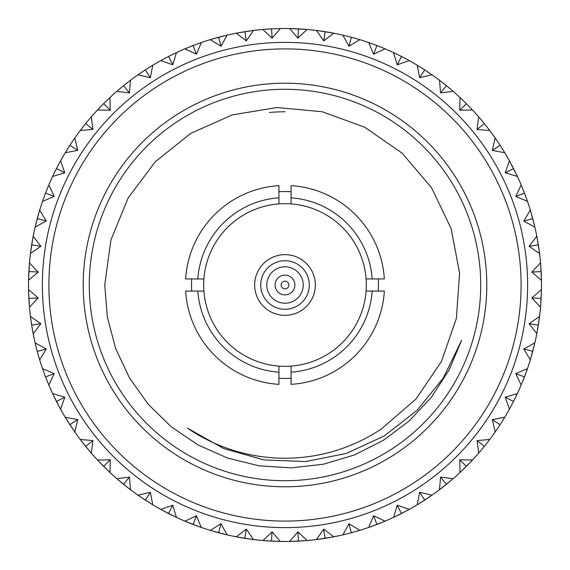 <?xml version="1.0" encoding="UTF-8"?>
<svg xmlns="http://www.w3.org/2000/svg" width="570" height="570" viewBox="0 0 570 570"><rect width="100%" height="100%" fill="white"/><g stroke="black" fill="none" stroke-linecap="round" stroke-linejoin="round"><path stroke-width="0.85" d="M239.115 32.64L230.836 34.293M219.45 37.014L211.335 39.309M200.804 42.729L192.282 45.849M181.467 50.324L173.807 53.858M163.376 59.166L156.016 63.299M146.027 69.405L139.016 74.1M129.54 80.976L122.921 86.205M114.014 93.801L107.823 99.536M99.543 107.808L93.815 114.007M86.213 122.906L80.99 129.532M74.107 139.002L69.419 146.02M63.299 155.995L59.18 163.362M53.865 173.786L50.331 181.452M45.849 192.268L42.935 200.184M39.309 211.313L37.022 219.443M34.285 230.821L32.647 239.101M30.809 250.658L29.825 259.036M28.899 270.707L28.571 279.136M29.248 304.394L28.871 298.423L38.176 297.939L28.557 289.645L28.899 299.279M29.811 310.949L30.809 319.328M32.64 330.885L34.285 339.164M37.014 350.55L39.309 358.665M49.212 384.23L48.45 384.13L48.835 385.056L45.55 376.913L54.257 373.578L42.543 368.669L45.849 377.718M50.324 388.533L53.858 396.193M59.166 406.624L63.299 413.984M69.405 423.973L74.1 430.984M80.976 440.46L86.205 447.08M93.801 455.986L99.536 462.177M107.808 470.457L114.007 476.185M122.906 483.788L129.532 489.01M139.002 495.893L146.02 500.581M155.995 506.702L163.362 510.82M173.786 516.135L181.452 519.669M192.268 524.151L200.184 527.065M211.313 530.691L219.443 532.978M230.821 535.715L239.101 537.353M250.658 539.192L259.036 540.175M270.707 541.101L279.136 541.429M290.208 541.429L299.279 541.101M310.949 540.189L319.328 539.192M330.885 537.36L339.164 535.715M350.55 532.986L358.665 530.691M369.196 527.271L377.718 524.151M388.533 519.676L396.193 516.142M406.624 510.834L413.984 506.702M423.973 500.595L430.984 495.9M440.46 489.024L447.08 483.795M455.986 476.199L462.177 470.464M470.457 462.192L476.185 455.993M483.788 447.094L489.01 440.468M495.893 430.998L500.581 423.98M506.702 414.005L510.82 406.638M516.135 396.214L519.669 388.548M524.151 377.732L527.065 369.816M530.691 358.687L532.978 350.557M535.715 339.179L537.353 330.899M539.192 319.343L540.175 310.964M541.101 299.293L541.429 290.864M540.909 267.864L540.524 262.82L541.13 271.577L531.824 272.061L541.443 280.355L541.101 270.721M540.189 259.051L539.192 250.672M537.36 239.115L535.715 230.836M532.986 219.45L530.691 211.335M522.241 187.523L524.45 193.088L515.743 196.422L527.457 201.331L524.151 192.282M519.676 181.467L516.142 173.807M510.834 163.376L506.702 156.016M500.595 146.027L495.9 139.016M489.024 129.54L483.795 122.921M476.199 114.014L470.464 107.823M462.192 99.543L455.993 93.815M447.094 86.213L440.468 80.99M430.998 74.107L423.98 69.419M414.005 63.299L406.638 59.18M396.214 53.865L388.548 50.331M377.732 45.849L369.816 42.935M358.687 39.309L350.557 37.022M339.179 34.285L330.899 32.647M319.343 30.809L310.964 29.825M299.293 28.899L290.864 28.571M279.792 28.571L270.721 28.899M259.051 29.811L250.672 30.809M264.9 29.305L264.174 29.362M263.49 30.089L263.817 29.391L262.82 29.476L263.376 29.426M267.864 29.091L265.52 29.255M265.392 29.27L264.879 29.305M244.701 31.699L243.604 31.877M243.233 31.941L241.922 32.162M247.836 31.222L246.895 31.364M246.561 31.414L245.243 31.614M226.589 35.255L222.998 36.124M188.984 47.168L185.457 48.621M168.257 56.622L165.899 57.848M171.257 55.119L168.891 56.302M152.275 65.529L149.126 67.467M120.192 88.478L117.684 90.609M103.398 103.883L102.436 104.844M102.194 105.094L101.531 105.771M105.785 101.517L103.904 103.377M91.499 116.651L88.55 120.099M67.524 149.026L65.529 152.275M56.316 168.863L55.126 171.235M57.855 165.877L56.637 168.228M48.379 186.034L47.21 188.877M36.152 222.884L35.44 225.813M35.917 226.689L35.354 226.155L35.155 227.01M31.621 245.214L31.222 247.836M32.162 241.901L31.735 244.509M29.505 262.535L29.141 267.066M29.134 302.82L29.319 305.306M31.728 325.463L32.162 328.078M31.222 322.143L31.614 324.757M35.062 342.591L36.124 347.002M47.417 381.636L48.307 383.802M47.168 381.017L47.367 381.515M56.551 401.601L57.15 402.769M57.235 402.926L57.848 404.101M55.119 398.743L55.546 399.613M55.703 399.919L56.302 401.109M65.094 417.005L67.175 420.411M88.478 449.808L90.431 452.11M91.414 452.238L90.659 452.38L91.314 453.143L90.609 452.316M103.883 466.602L105.771 468.469M101.517 464.215L102.194 464.906M102.436 465.156L103.377 466.096M117.762 479.463L120.099 481.451M149.026 502.476L152.275 504.471M168.749 513.627L169.888 514.204M170.387 514.453L171.235 514.874M165.899 512.152L166.739 512.594M167.046 512.751L168.228 513.363M185.065 521.215L187.395 522.184M187.502 522.234L188.877 522.79M224.623 534.275L226.589 534.745M222.884 533.848L223.412 533.976M245.093 538.358L247.836 538.778M241.922 537.838L242.856 538.002M243.404 538.087L244.509 538.265M263.974 540.624L266.646 540.83M262.613 540.503L263.924 540.616M302.82 540.866L306.624 540.574M325.463 538.272L328.078 537.838M322.143 538.778L324.757 538.386M343.411 534.745L347.002 533.876M380.375 523.089L384.543 521.379M401.743 513.378L404.101 512.152M398.743 514.881L401.109 513.698M417.724 504.471L420.874 502.533M449.281 481.964L452.316 479.391M466.602 466.118L468.469 464.229M464.215 468.483L466.096 466.623M479.463 452.238L481.451 449.901M502.106 421.558L504.471 417.724M513.684 401.137L514.874 398.765M512.145 404.123L513.363 401.772M521.621 383.966L522.79 381.123M533.684 347.786L534.624 343.924M538.379 324.786L538.778 322.164M537.838 328.099L538.265 325.491M540.538 307.052L540.859 302.934M538.272 244.537L537.838 241.922M538.778 247.857L538.386 245.243M534.603 225.977L533.876 222.998M523.089 189.625L521.586 185.941M513.378 168.257L512.152 165.899M514.881 171.257L513.698 168.891M504.471 152.275L502.533 149.126M481.964 120.719L479.391 117.684M466.118 103.398L464.229 101.531M468.483 105.785L466.623 103.904M452.238 90.537L449.901 88.55M420.974 67.524L417.724 65.529M401.137 56.316L398.765 55.126M404.123 57.855L401.772 56.637M384.543 48.621L381.123 47.21M347.786 36.316L343.411 35.255M324.786 31.621L322.164 31.222M328.099 32.162L325.491 31.735M307.465 29.505L302.934 29.141M504.144 151.734L504.764 152.753A256.486 256.486 0 0 1 509.409 160.804L509.473 160.918M517.14 175.938L517.382 176.451L505.205 172.76L509.409 160.804L509.936 161.759M521.856 186.59L522.156 187.309M520.788 185.77L521.55 185.87L524.642 193.593M524.678 193.686L527.001 200.042M526.602 198.909L526.865 199.65M523.688 193.373L521.436 194.242M527.457 201.331A256.486 256.486 0 0 1 530.328 210.173L530.642 211.214M530.663 211.278L530.87 211.976M531.126 212.859L534.646 226.155L534.083 226.689M529.872 210.957L530.62 211.135L532.743 218.616L523.737 221.032L530.328 210.173M539.405 252.396L539.555 253.572L529.11 246.297L536.805 236.229A256.486 256.486 0 0 0 534.874 227.138L523.752 221.067M502.028 148.314L502.448 148.991M509.124 161.666L509.894 161.688L516.954 175.539L513.527 168.556L505.241 172.824M510.271 162.372L510.642 163.056M510.749 163.262L513.449 168.407M509.951 170.38L505.255 172.774M521.607 186.005L521.892 186.675M516.042 173.622L516.798 175.211M516.876 175.375L517.382 176.451A256.486 256.486 0 0 1 521.165 184.944L515.829 196.322M524.45 193.088L527.122 200.384L526.623 200.975M486.552 126.376L487.044 127.003M500.161 145.393L504.051 151.584M503.424 150.558L500.104 145.307L492.266 150.359L495.195 138.025L495.822 138.916M496.221 139.493L496.662 140.142M496.791 140.327L500.011 145.165M497.403 147.067L492.323 150.366M509.965 161.816L510.314 162.457M516.52 176.173L516.954 175.539M468.868 106.184L469.424 106.747M484.393 123.669L488.903 129.411M488.176 128.464L484.329 123.59L477.054 129.426L478.686 116.857A256.486 256.486 0 0 0 472.466 109.953L459.741 110.202L460.047 97.534L460.838 98.282M479.855 118.218L480.36 118.809M480.51 118.98L484.215 123.455M495.857 138.973L496.271 139.572M489.017 129.561L489.737 130.509L477.104 129.483M495.002 138.909L495.772 138.852L500.104 145.307M503.873 152.575L504.243 151.891M504.764 152.753L492.309 150.416M449.167 87.944L449.78 88.45M466.431 103.712L471.525 108.956M470.699 108.086L466.36 103.64L459.798 110.259M461.351 98.76L461.914 99.301M462.085 99.458L466.239 103.512M479.434 117.734L479.911 118.289M471.654 109.084L472.466 109.953M478.586 117.762L479.341 117.62L484.329 123.59M488.832 130.416L489.124 129.703M427.671 71.863L428.334 72.305M446.488 85.735L450.998 89.483M451.191 89.64L446.41 85.671L440.574 92.946L439.491 80.263L440.361 80.926M440.916 81.346L441.536 81.824M441.714 81.966L446.274 85.564M460.888 98.325L461.422 98.824M460.04 98.439L460.781 98.225L466.36 103.64M471.561 109.96L471.775 109.219M404.615 58.112L405.313 58.482M408.704 60.32L409.196 60.591L397.24 64.795L393.549 52.618L394.062 52.86M424.778 69.946L429.652 73.202M429.858 73.338L424.693 69.896L419.641 77.734L417.247 65.237L418.173 65.799M418.772 66.163L419.442 66.576M419.634 66.697L424.543 69.796M440.411 80.961L440.995 81.403M430.485 73.772L430.849 74.022M430.998 74.121L431.974 74.805L419.734 77.655M439.584 81.168L440.297 80.876L446.41 85.671M460.047 97.534A256.486 256.486 0 0 0 453.143 91.314L440.667 92.874M452.238 91.414L452.38 90.659M380.24 46.854L380.974 47.146M401.529 56.515L406.724 59.237M406.944 59.358L401.444 56.473L397.319 64.709M395.167 53.381L395.872 53.715M396.079 53.815L401.287 56.394M418.23 65.835L418.857 66.213M407.607 59.722L407.992 59.928M408.156 60.021L409.196 60.591A256.486 256.486 0 0 1 417.247 65.237M417.425 66.127L418.109 65.757L424.693 69.896M431.091 74.998L431.148 74.228M354.825 38.204L355.587 38.418M359.285 39.508L359.827 39.672A256.486 256.486 0 0 1 368.669 42.543L369.196 42.729M377.012 45.586L382.456 47.752M382.691 47.844L376.913 45.55L373.607 54.271L368.669 42.543L369.695 42.9M370.35 43.135L371.091 43.398M371.305 43.47L376.314 45.322M383.966 48.379L385.056 48.835A256.486 256.486 0 0 1 393.549 52.618L394.533 53.081M394.59 53.11L395.252 53.423M383.389 48.137L383.795 48.307M393.827 53.48L394.461 53.046L401.444 56.473M408.334 60.876L408.312 60.107M307.052 29.462L297.896 38.176L289.781 28.557M328.648 32.255L329.424 32.39M333.222 33.088L333.771 33.195L323.703 40.89L316.428 30.445L316.984 30.516M351.483 37.278L357.126 38.867M357.362 38.938L351.384 37.257L348.968 46.263L342.862 35.126L343.924 35.376M344.601 35.54L345.363 35.718M345.584 35.775L350.757 37.086M369.752 42.921L370.443 43.163M358.088 39.152L358.516 39.273M358.687 39.33L359.827 39.672L349.068 46.17M369.025 43.377L369.617 42.878L376.913 45.55M385.056 48.835L373.678 54.171M384.23 49.212L384.13 48.45M301.986 29.077L302.777 29.134M306.624 29.426L307.18 29.476A256.486 256.486 0 0 1 316.428 30.445L317.504 30.581M316.956 31.186L317.426 30.573L333.771 33.195A256.486 256.486 0 0 1 342.862 35.126M331.248 32.718L325.121 31.671L323.753 40.784M317.426 30.573L318.979 30.773M319.2 30.809L324.487 31.571M343.988 35.39L344.7 35.561M343.311 35.917L343.845 35.354L351.384 37.257M359.043 40.128L358.865 39.38M275.146 28.707L275.937 28.678M265.606 29.248L271.577 28.871L272.061 38.176L280.355 28.557A256.486 256.486 0 0 1 289.645 28.557L290.208 28.571M290.251 29.234L290.65 28.578L307.18 29.476M304.622 29.27L298.423 28.871L298.01 38.069M290.65 28.578L292.218 28.614M292.446 28.621L297.775 28.835M317.568 30.595L318.295 30.687M333.044 33.73L332.787 33.003M248.406 31.136L249.19 31.029M271.577 28.871L263.817 29.391M264.601 29.326L265.378 29.27M289.645 28.557L290.736 28.578M290.8 28.578L291.534 28.6M277.227 28.635L278.979 28.585M306.51 30.089L306.183 29.391M222.072 36.352L222.841 36.159M225.977 35.397L227.138 35.126A256.486 256.486 0 0 1 236.229 33.195L236.778 33.088M237.362 32.982L252.574 30.573L244.879 31.671L246.297 40.89L236.229 33.195L237.298 32.989M237.982 32.861L238.752 32.718M252.396 30.595L253.572 30.445A256.486 256.486 0 0 1 262.82 29.476L264.694 29.319M250.472 30.851L252.211 30.623M271.99 38.069L262.82 29.476M279.749 29.234L279.35 28.578M196.429 44.296L197.17 44.025M185.77 49.212L185.87 48.45L193.088 45.55L196.422 54.257L201.331 42.543A256.486 256.486 0 0 1 210.173 39.672L210.715 39.508M210.957 40.128L211.135 39.38L226.155 35.354L218.616 37.257L221.032 46.263L210.173 39.672L211.214 39.358M211.89 39.159L212.638 38.938M212.859 38.874L218.453 37.299M224.095 35.853L225.798 35.44M236.956 33.73L237.213 33.003L244.879 31.671M253.572 30.445L246.383 40.762M253.044 31.186L252.574 30.573M171.748 54.87L172.461 54.52M175.938 52.86L176.451 52.618L172.76 64.795L160.804 60.591L161.296 60.32M193.088 45.55L200.384 42.878L193.088 45.55M186.59 48.144L187.309 47.844M187.523 47.759L192.924 45.614M211.278 39.337L211.976 39.131M198.381 43.584L200.042 42.999M227.138 35.126L221.067 46.134M226.689 35.917L226.155 35.354M148.314 67.973L148.991 67.552M168.649 56.423L175.211 53.202M174.128 53.715L168.556 56.473L172.803 64.645M162.372 59.729L163.056 59.358M163.262 59.252L168.407 56.551M175.375 53.124L176.451 52.618A256.486 256.486 0 0 1 184.944 48.835L185.941 48.414M186.005 48.393L186.675 48.108M196.322 54.171L184.944 48.835M200.975 43.377L200.384 42.878M126.376 83.448L127.003 82.956M145.393 69.839L151.584 65.949M150.558 66.576L145.307 69.896L150.359 77.734L138.025 74.805L138.916 74.178M139.493 73.779L140.142 73.338M140.327 73.209L145.165 69.989M151.734 65.856L152.753 65.237A256.486 256.486 0 0 1 160.804 60.591L161.759 60.064M161.816 60.035L162.457 59.686M161.666 60.876L161.688 60.107L168.556 56.473M176.173 53.48L175.539 53.046M106.184 101.132L106.747 100.576M123.669 85.607L129.411 81.097M128.464 81.824L123.59 85.671L129.426 92.946L116.857 91.314A256.486 256.486 0 0 0 109.953 97.534L110.202 110.259L97.534 109.953L98.282 109.162M118.218 90.145L118.809 89.64M118.98 89.49L123.455 85.785M138.973 74.143L139.572 73.73M129.561 80.983L130.509 80.263L129.44 92.789M138.909 74.998L138.852 74.228L145.307 69.896M152.753 65.237L150.38 77.584M152.575 66.127L151.891 65.757M87.944 120.833L88.45 120.22M103.712 103.569L108.956 98.475M108.086 99.301L103.64 103.64L110.202 110.103M98.76 108.649L99.301 108.086M99.458 107.915L103.512 103.761M117.734 90.566L118.289 90.088M109.084 98.346L109.953 97.534M117.762 91.414L117.62 90.659L123.59 85.671M130.416 81.168L129.703 80.876M71.863 142.329L72.305 141.666M85.735 123.512L89.483 119.002M89.64 118.809L85.671 123.59L92.946 129.426L80.263 130.509L80.926 129.639M81.346 129.084L81.824 128.464M81.966 128.286L85.564 123.726M98.325 109.112L98.824 108.578M90.537 117.762L91.314 116.857L92.874 129.333M98.439 109.96L98.225 109.219L103.64 103.64M109.96 98.439L109.219 98.225M58.112 165.386L58.482 164.687M69.946 145.222L73.202 140.348M73.338 140.142L69.896 145.307L77.734 150.359L65.237 152.753L65.799 151.827M66.163 151.228L66.576 150.558M66.697 150.366L69.796 145.457M80.961 129.589L81.403 129.005M73.772 139.515L74.022 139.151M74.121 139.002L74.805 138.025L77.655 150.266M81.168 130.416L80.876 129.703L85.671 123.59M91.414 117.762L90.659 117.62M56.515 168.471L59.237 163.276M59.358 163.056L56.473 168.556L64.781 172.788L52.618 176.451L53.081 175.467M53.381 174.833L53.715 174.128M53.815 173.921L56.394 168.713M65.835 151.77L66.213 151.143M59.722 162.393L59.928 162.008M60.021 161.844L60.591 160.804L64.709 172.682M66.127 152.575L65.757 151.891L69.896 145.307M74.998 138.909L74.228 138.852M33.167 236.358L40.89 246.297L30.466 253.443M38.204 215.175L38.418 214.413M45.586 192.988L47.752 187.544M47.844 187.309L45.55 193.088L54.271 196.393L42.543 201.331L42.9 200.305M43.135 199.65L43.398 198.909M43.47 198.695L45.322 193.686M53.11 175.41L53.423 174.748M48.137 186.611L48.307 186.205M53.48 176.173L53.046 175.539L56.473 168.556M60.876 161.666L60.107 161.688M29.462 262.948L38.176 272.104L28.557 280.219M32.255 241.352L32.39 240.576M32.974 237.398L33.195 236.229A256.486 256.486 0 0 1 35.126 227.138L35.255 226.589M35.775 224.416L38.867 212.874M38.938 212.638L39.273 211.484M35.54 225.399L35.718 224.637M42.921 200.248L43.163 199.557M39.33 211.313L39.672 210.173L46.27 220.996L35.126 227.138L35.376 226.076M43.377 200.975L42.878 200.384L45.55 193.088M52.618 176.451A256.486 256.486 0 0 0 48.835 184.944L54.171 196.322M49.212 185.77L48.45 185.87M29.077 268.014L29.134 267.223M31.186 253.044L30.573 252.574L33.003 237.22L31.671 244.879L40.784 246.247M30.573 252.574L30.773 251.021M30.809 250.8L31.649 245.05M35.39 226.012L35.561 225.3M32.861 238.011L32.939 237.576M35.354 226.155L39.38 211.135L40.128 210.957M37.257 218.616L46.17 220.932M28.707 294.854L28.678 294.063M29.234 279.749L28.578 279.35L29.391 263.817L28.871 271.577L38.069 271.99M28.578 279.35L28.614 277.782M28.621 277.554L28.856 271.748M29.227 265.934L29.476 262.82A256.486 256.486 0 0 1 30.445 253.572L30.687 251.705M33.73 236.956L33.003 237.213M31.136 321.594L31.029 320.81M28.871 298.423L28.578 290.65L29.391 306.183L30.089 306.51M29.326 305.399L29.27 304.622M28.557 289.645A256.486 256.486 0 0 1 28.557 280.355L28.6 278.466M28.6 291.455L28.585 291.021M30.089 263.49L29.391 263.817M36.352 347.928L36.159 347.159M31.671 325.121L30.573 317.426L31.671 325.121L40.876 323.632L33.195 333.771L31.671 325.121L33.003 332.787L33.73 333.044M32.861 332.018L32.718 331.248M30.673 318.224L30.623 317.789M30.595 317.604L30.445 316.428L40.762 323.618M38.069 298.01L29.476 307.18A256.486 256.486 0 0 0 30.445 316.428M29.234 290.251L28.578 290.65M44.296 373.571L44.025 372.83M37.257 351.384L35.354 343.845L37.257 351.384L46.263 348.968L39.672 359.827L37.257 351.384L39.38 358.865L40.128 359.043M39.159 358.11L38.938 357.362M35.54 344.629L35.44 344.202M35.397 344.024L35.126 342.862L46.134 348.933M31.186 316.956L30.573 317.426M54.87 398.252L54.52 397.539M45.55 376.913L48.45 384.13M48.144 383.411L47.844 382.691M43.142 370.372L42.999 369.959M35.917 343.311L35.354 343.845M67.973 421.686L67.552 421.009M65.529 417.724L65.237 417.247L77.734 419.641L74.805 431.974L74.178 431.084M60.035 408.184L53.046 394.461L56.473 401.444L64.795 397.24L60.591 409.196L60.064 408.241M59.729 407.628L59.358 406.944M53.388 395.188L53.202 394.789M53.124 394.625L52.618 393.549L64.645 397.197M54.171 373.678L48.835 385.056A256.486 256.486 0 0 0 52.618 393.549M43.377 369.025L42.878 369.617M83.448 443.624L82.956 442.997M74.143 431.027L65.757 418.109L69.896 424.693L77.584 419.62M73.779 430.507L73.338 429.858M66.177 418.793L65.949 418.416M65.856 418.266L65.237 417.247A256.486 256.486 0 0 1 60.591 409.196M60.876 408.334L60.107 408.312L56.473 401.444M53.48 393.827L53.046 394.461M101.132 463.816L100.576 463.253M90.659 452.38L80.876 440.297L85.671 446.41L92.946 440.574L91.314 453.143A256.486 256.486 0 0 0 97.534 460.047L110.259 459.798L109.953 472.466L109.162 471.718M90.145 451.782L89.64 451.191M89.49 451.02L85.785 446.545M80.983 440.439L80.263 439.491L92.789 440.56M74.998 431.091L74.228 431.148L69.896 424.693M66.127 417.425L65.757 418.109M120.833 482.056L120.22 481.55M109.96 471.561L109.219 471.775L98.225 460.781L103.64 466.36L110.103 459.798M108.649 471.24L108.086 470.699M107.915 470.542L103.761 466.488M90.566 452.267L90.088 451.711M98.346 460.916L97.534 460.047M81.168 439.584L80.876 440.297M142.329 498.137L141.666 497.695M130.416 488.832L129.703 489.124L117.62 479.341L123.59 484.329L129.426 477.054L130.509 489.737L129.639 489.074M129.084 488.654L128.464 488.176M128.286 488.034L123.726 484.436M109.112 471.675L108.578 471.176M98.439 460.04L98.225 460.781M165.386 511.889L164.687 511.518M161.296 509.68L160.804 509.409L172.76 505.205L176.451 517.382L175.938 517.14M152.575 503.873L151.891 504.243L138.852 495.772L145.307 500.104L150.359 492.266L152.753 504.764L151.827 504.201M151.891 504.243L150.558 503.424M150.366 503.303L145.457 500.203M129.589 489.039L129.005 488.597M139.515 496.228L138.025 495.195L150.266 492.345M109.953 472.466A256.486 256.486 0 0 0 116.857 478.686L129.333 477.126M117.762 478.586L117.62 479.341M210.302 530.364L220.996 523.73L227.138 534.874L226.076 534.624M189.76 523.146L189.026 522.854M176.173 516.52L175.539 516.954L161.688 509.894L168.556 513.527L172.682 505.291M175.539 516.954L174.128 516.285M173.921 516.185L168.713 513.606M151.77 504.165L151.143 503.787M163.547 510.905L162.008 510.072M161.844 509.979L160.804 509.409A256.486 256.486 0 0 1 152.753 504.764M138.909 495.002L138.852 495.772M236.358 536.833L246.297 529.11L253.443 539.534M215.175 531.796L214.413 531.582M210.715 530.492L210.173 530.328A256.486 256.486 0 0 1 201.331 527.457L200.804 527.271M200.975 526.623L200.384 527.122L185.87 521.55L193.088 524.45L196.393 515.729L201.331 527.457L200.305 527.1M200.384 527.122L198.909 526.602M198.695 526.53L193.244 524.514M187.829 522.362L184.944 521.165A256.486 256.486 0 0 1 176.451 517.382L175.467 516.919M175.41 516.89L174.748 516.577M161.666 509.124L161.688 509.894M262.948 540.538L272.104 531.824L280.219 541.443M241.352 537.745L240.576 537.61M236.778 536.911L236.229 536.805A256.486 256.486 0 0 1 227.138 534.874M226.689 534.083L226.155 534.646L211.135 530.62L218.616 532.743L220.932 523.83M226.155 534.646L224.637 534.282M224.416 534.225L218.787 532.793M200.248 527.079L199.557 526.837M213.173 531.219L210.173 530.328M184.944 521.165L196.322 515.829M185.77 520.788L185.87 521.55M268.014 540.923L267.223 540.866M263.376 540.574L262.82 540.524A256.486 256.486 0 0 1 253.572 539.555L252.496 539.42M253.044 538.814L252.574 539.427L236.229 536.805M238.752 537.282L244.879 538.329L246.247 529.216M252.574 539.427L251.021 539.227M250.8 539.192L245.05 538.351M226.012 534.61L225.3 534.439M210.957 529.872L211.135 530.62M294.854 541.293L294.063 541.322M304.394 540.752L298.423 541.13L297.939 531.824L289.645 541.443A256.486 256.486 0 0 1 280.355 541.443L279.792 541.429M279.749 540.766L279.35 541.422L264.181 540.638M265.378 540.731L271.577 541.13L271.99 531.931M279.35 541.422L277.782 541.386M277.554 541.379L271.748 541.144M252.432 539.405L251.705 539.313M264.003 540.624L262.82 540.524M236.956 536.27L237.213 536.997M321.594 538.864L320.81 538.971M316.984 539.484L316.428 539.555L323.703 529.11L333.771 536.805L317.426 539.427L325.121 538.329L323.618 529.238M298.423 541.13L290.65 541.422L306.183 540.609L306.51 539.911M305.399 540.673L304.622 540.731M280.355 541.443L279.264 541.422M279.2 541.422L278.466 541.4M291.455 541.4L291.021 541.414M263.49 539.911L263.817 540.609M347.928 533.648L347.159 533.841M332.018 537.139L331.248 537.282M317.604 539.405L316.428 539.555A256.486 256.486 0 0 1 307.18 540.524L305.306 540.681M318.224 539.327L317.789 539.377M298.01 531.931L307.18 540.524M290.251 540.766L290.65 541.422M373.571 525.704L372.83 525.975M351.384 532.743L343.845 534.646L351.384 532.743L348.968 523.737L359.827 530.328L351.384 532.743L358.865 530.62L359.043 529.872M358.11 530.841L357.362 531.062M350.343 528.86L349.517 525.768M344.629 534.461L344.202 534.56M344.024 534.603L342.862 534.874L348.933 523.866M333.044 536.27L332.787 536.997L325.121 538.329M316.956 538.814L317.426 539.427M398.252 515.13L397.539 515.48M394.062 517.14L393.549 517.382L397.24 505.205L409.196 509.409L408.704 509.68M383.995 521.607L369.617 527.122L376.913 524.45L373.607 515.729L385.056 521.165L384.059 521.586M383.411 521.856L382.691 522.156M370.372 526.858L369.959 527.001M343.311 534.083L343.845 534.646M421.686 502.028L421.009 502.448M406.738 510.749L394.461 516.954L401.444 513.527L397.197 505.355M407.628 510.271L406.944 510.642M395.188 516.612L394.789 516.798M394.625 516.876L393.549 517.382A256.486 256.486 0 0 1 385.056 521.165M384.23 520.788L384.13 521.55L376.913 524.45M359.827 530.328A256.486 256.486 0 0 0 368.669 527.457L373.549 515.871M369.025 526.623L369.617 527.122M443.624 486.552L442.997 487.044M431.091 495.002L431.148 495.772L418.109 504.243L424.693 500.104L419.641 492.266L431.974 495.195L431.084 495.822M430.507 496.221L429.858 496.662M429.673 496.791L424.835 500.011M418.266 504.144L417.247 504.764A256.486 256.486 0 0 1 409.196 509.409L408.241 509.936M408.184 509.965L407.543 510.314M418.793 503.823L418.416 504.051M408.334 509.124L408.312 509.894L401.444 513.527M393.827 516.52L394.461 516.954M463.816 468.868L463.253 469.424M452.238 478.586L452.38 479.341L440.297 489.124L446.41 484.329L440.574 477.054L453.143 478.686A256.486 256.486 0 0 0 460.047 472.466L459.798 459.741L472.466 460.047L471.718 460.838M451.782 479.855L451.191 480.36M451.02 480.51L446.545 484.215M431.027 495.857L430.428 496.271M440.439 489.017L439.491 489.737L440.56 477.211M417.247 504.764L419.62 492.416M417.425 503.873L418.109 504.243M482.056 449.167L481.55 449.78M471.561 460.04L471.775 460.781L460.781 471.775L466.36 466.36L459.798 459.897M471.24 461.351L470.699 461.914M470.542 462.085L466.488 466.239M452.267 479.434L451.711 479.911M460.916 471.654L460.047 472.466M439.584 488.832L440.297 489.124M498.137 427.671L497.695 428.334M484.265 446.488L480.517 450.998M480.36 451.191L484.329 446.41L477.054 440.574L489.737 439.491L489.074 440.361M488.654 440.916L488.176 441.536M488.034 441.714L484.436 446.274M471.675 460.888L471.176 461.422M460.04 471.561L460.781 471.775M511.889 404.615L511.518 405.313M500.054 424.778L496.798 429.652M496.662 429.858L500.104 424.693L492.266 419.641L504.764 417.247L504.201 418.173M503.837 418.772L503.424 419.442M503.303 419.634L500.104 424.693L504.243 418.109L503.873 417.425M489.039 440.411L488.597 440.995M496.228 430.485L495.978 430.849M495.879 430.998L495.195 431.974L492.345 419.734M488.832 439.584L489.124 440.297L484.329 446.41M472.466 460.047A256.486 256.486 0 0 0 478.686 453.143L477.126 440.667M478.586 452.238L479.341 452.38M523.146 380.24L522.854 380.974M513.485 401.529L510.763 406.724M510.642 406.944L513.527 401.444L505.22 397.212L517.382 393.549L516.919 394.533M516.62 395.167L516.285 395.872M516.185 396.079L513.606 401.287M504.165 418.23L503.787 418.857M510.278 407.607L510.072 407.992M509.979 408.156L509.409 409.196L505.291 397.319M495.002 431.091L495.772 431.148M536.833 333.642L529.11 323.703L539.555 316.428L539.42 317.504M531.796 354.825L531.582 355.587M526.623 369.025L527.122 369.617L522.248 382.456M522.156 382.691L524.45 376.913L515.729 373.607L527.457 368.669L527.1 369.695M527.122 369.617L526.602 371.091M526.53 371.305L524.514 376.756M520.695 375.473L518.693 374.704M516.89 394.59L516.577 395.252M521.864 383.389L521.692 383.795M516.52 393.827L516.954 394.461L513.527 401.444M509.124 408.334L509.894 408.312M537.745 328.648L537.61 329.424M536.911 333.222L536.805 333.771A256.486 256.486 0 0 1 534.874 342.862L523.73 349.004M534.083 343.311L534.646 343.845L530.328 359.827L523.83 349.068M531.062 357.362L532.743 351.384L523.866 348.933M534.646 343.845L534.282 345.363M534.225 345.584L532.914 350.757M527.079 369.752L526.837 370.443M517.382 393.549A256.486 256.486 0 0 0 521.165 385.056L515.829 373.678M520.788 384.23L521.55 384.13M540.923 301.986L540.866 302.777M541.443 280.355A256.486 256.486 0 0 1 541.443 289.645L541.443 289.781M538.814 316.956L539.427 317.426L537.061 332.424M537.282 331.248L538.329 325.121L529.216 323.753M539.427 317.426L539.227 318.979M539.192 319.2L538.351 324.95M534.61 343.988L534.439 344.7M537.026 332.602L536.805 333.771M529.872 359.043L530.62 358.865M540.766 290.251L541.422 290.65L540.638 305.819M540.731 304.622L541.13 298.423L531.824 297.896L541.443 289.645L541.422 290.736M541.422 290.65L541.386 292.218M541.379 292.446L541.165 297.775M541.293 275.146L541.322 275.937M539.405 317.568L539.313 318.295M540.624 305.997L540.524 307.18L531.931 298.01M536.27 333.044L536.997 332.787M541.422 290.8L541.4 291.534M541.365 277.227L541.414 278.979M541.13 271.577L541.422 279.35L540.609 263.817L539.911 263.49M540.673 264.601L540.731 265.378M538.864 248.406L538.971 249.19M539.911 306.51L540.609 306.183M539.149 250.472L539.377 252.211M529.216 246.247L538.329 244.879L539.427 252.574L536.997 237.213L536.27 236.956M537.139 237.982L537.282 238.752M536.805 236.229L538.301 244.708M533.648 222.072L533.841 222.841M531.931 271.99L540.524 262.82A256.486 256.486 0 0 0 539.555 253.572M540.766 279.749L541.422 279.35M35.126 342.862A256.486 256.486 0 0 1 33.195 333.771M42.543 368.669A256.486 256.486 0 0 1 39.672 359.827M80.263 439.491A256.486 256.486 0 0 1 74.805 431.974M138.025 495.195A256.486 256.486 0 0 1 130.509 489.737M342.862 534.874A256.486 256.486 0 0 1 333.771 536.805M439.491 489.737A256.486 256.486 0 0 1 431.974 495.195M495.195 431.974A256.486 256.486 0 0 1 489.737 439.491M509.409 409.196A256.486 256.486 0 0 1 504.764 417.247M530.328 359.827A256.486 256.486 0 0 1 527.457 368.669M540.524 307.18A256.486 256.486 0 0 1 539.555 316.428M532.914 219.243L534.218 224.395M534.461 225.371L534.56 225.798M530.62 211.135L531.062 212.638M532.743 218.616L532.886 219.144M534.282 224.637L534.646 226.155M489.737 130.509A256.486 256.486 0 0 1 495.195 138.025M525.704 196.429L525.975 197.17M431.974 74.805A256.486 256.486 0 0 1 439.491 80.263M130.509 80.263A256.486 256.486 0 0 1 138.025 74.805M91.314 116.857A256.486 256.486 0 0 1 97.534 109.953M74.805 138.025A256.486 256.486 0 0 1 80.263 130.509M60.591 160.804A256.486 256.486 0 0 1 65.237 152.753M39.672 210.173A256.486 256.486 0 0 1 42.543 201.331M285 111.77A173.23 173.23 0 0 0 269.368 112.482M527.628 285A242.628 242.628 0 0 1 163.69 495.123A242.628 242.628 0 0 1 163.69 74.877A242.628 242.628 0 0 1 527.628 285M521.094 285A236.094 236.094 0 0 1 166.953 489.466A236.094 236.094 0 0 1 166.953 80.534A236.094 236.094 0 0 1 521.094 285M486.787 285A201.787 201.787 0 0 1 184.103 459.755A201.787 201.787 0 0 1 184.103 110.245A201.787 201.787 0 0 1 486.787 285M480.724 285A195.724 195.724 0 0 0 187.138 115.503A195.724 195.724 0 0 0 187.138 454.497A195.724 195.724 0 0 0 480.724 285M104.752 285L107.352 317.155L115.674 348.527L129.376 377.739L148.157 404.194L171.214 426.766L198.054 444.963L227.58 458.08L259.044 465.818L291.313 467.87L323.468 464.208L354.483 454.938L383.524 440.254L409.403 420.795L431.476 397.133L449.06 370.023L461.65 340.247L443.31 377.967L417.155 410.265L384.273 435.929L346.389 453.428L305.641 461.558L263.974 459.933L223.796 448.583L187.487 428.177A173.23 173.23 0 0 0 381.501 428.861L416.014 399.007L441.444 361.473L456.37 318.388L459.605 273.137L451.148 228.634L431.54 187.694L402.078 153.109L364.779 127.252L322.207 111.749L277.041 107.523L232.211 114.898L190.736 133.401L155.339 161.688L128.143 197.968L110.886 239.998L104.752 285M538.814 253.044L539.427 252.574M191.734 291.07A93.459 93.459 0 0 1 191.734 278.93M278.93 191.734A93.459 93.459 0 0 1 291.07 191.734M378.266 278.93A93.459 93.459 0 0 1 378.266 291.07M291.07 378.266A93.459 93.459 0 0 1 278.93 378.266M303.204 285A18.204 18.204 0 0 1 275.894 300.768A18.204 18.204 0 0 1 275.894 269.232A18.204 18.204 0 0 1 303.204 285M260.725 285A24.275 24.275 0 0 0 297.141 306.026A24.275 24.275 0 0 0 297.141 263.974A24.275 24.275 0 0 0 260.725 285M254.655 285A30.345 30.345 0 0 1 300.169 258.723A30.345 30.345 0 0 1 300.169 311.277A30.345 30.345 0 0 1 254.655 285M372.182 291.07L384.344 291.07A99.529 99.529 0 0 1 291.07 384.344L291.07 372.182A87.395 87.395 0 0 0 372.182 291.07L366.097 291.07A81.325 81.325 0 0 1 291.07 366.097L291.07 372.182M372.182 278.93A87.395 87.395 0 0 0 291.07 197.819L291.07 185.656A99.529 99.529 0 0 1 384.344 278.93L366.097 278.93A81.325 81.325 0 0 1 366.097 291.07M291.07 197.819L291.07 203.903A81.325 81.325 0 0 1 366.097 278.93M197.819 278.93L185.656 278.93A99.529 99.529 0 0 1 278.93 185.656L278.93 197.819A87.395 87.395 0 0 0 197.819 278.93L203.903 278.93A81.325 81.325 0 0 1 278.93 203.903L278.93 197.819M197.819 291.07A87.395 87.395 0 0 0 278.93 372.182L278.93 384.344A99.529 99.529 0 0 1 185.656 291.07L203.903 291.07A81.325 81.325 0 0 1 203.903 278.93M278.93 372.182L278.93 366.097A81.325 81.325 0 0 1 203.903 291.07M278.93 203.903A81.325 81.325 0 0 1 291.07 203.903M291.07 366.097A81.325 81.325 0 0 1 278.93 366.097M288.876 285A3.876 3.876 0 0 0 283.062 281.644A3.876 3.876 0 0 0 283.062 288.356A3.876 3.876 0 0 0 288.876 285M294.875 285A9.875 9.875 0 0 1 280.062 293.557A9.875 9.875 0 0 1 280.062 276.443A9.875 9.875 0 0 1 294.875 285"/></g></svg>
